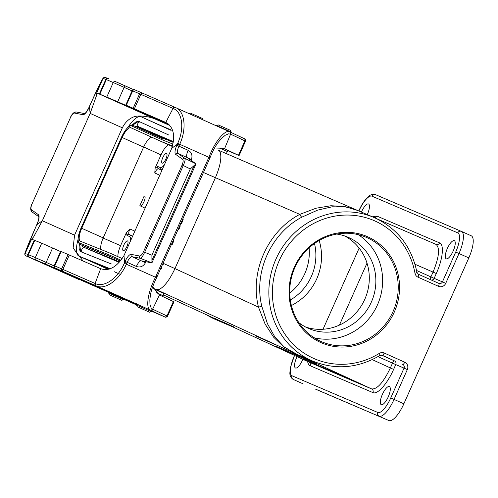 <?xml version="1.0" encoding="UTF-8"?>
<svg xmlns="http://www.w3.org/2000/svg" width="498" height="498" viewBox="0 0 498 498"><rect width="100%" height="100%" fill="white"/><g stroke="black" fill="none" stroke-linecap="round" stroke-linejoin="round"><path stroke-width="0.75" d="M95.89 263.71A26.618 8.534 -65.9 0 0 95.952 263.741A26.618 8.534 -65.9 0 0 95.983 263.753A26.618 8.534 -65.9 0 0 96.027 263.772L109.267 269.101M110.251 268.777L79.051 256.177L108.794 269.231M153.297 288.267L156.229 289.525M128.092 127.139A26.618 8.534 114.1 0 1 141.102 116.769A26.618 8.534 114.1 0 1 141.115 116.775L170.901 130.289L158.146 124.394L172.725 130.632M168.486 144.756C165.952 146.225 163.456 149.612 160.991 154.903L143.679 146.96M162.118 169.93L158.513 168.754C157.412 168.635 156.167 170.03 154.778 172.943L155.152 168.013L160.991 154.903M165.921 158.93A5.322 1.706 114.1 0 1 162.174 163.12A5.322 1.706 114.1 0 1 162.79 157.567A5.322 1.706 114.1 0 1 166.525 153.403A5.322 1.706 114.1 0 1 165.921 158.93M130.109 241.816C130.8 238.897 130.657 237.16 129.698 236.606L127.009 235.454L126.417 232.554L120.584 245.663C118.686 250.046 117.783 253.7 117.877 256.626M126.946 246.46A5.322 1.706 114.1 0 1 123.205 250.65A5.322 1.706 114.1 0 1 123.821 245.097A5.322 1.706 114.1 0 1 127.55 240.932A5.322 1.706 114.1 0 1 126.946 246.46M156.235 289.525L156.248 289.531A26.618 8.534 -65.9 0 0 156.248 289.531A26.618 8.534 -65.9 0 0 156.285 289.55L159.298 289.375C164.471 286.686 169.694 279.758 174.96 268.596A26.618 8.534 -65.9 0 0 174.96 268.59L215.373 177.817C220.147 166.438 221.778 157.972 220.272 152.432A26.618 8.534 -65.9 0 0 218.392 150.166A26.618 8.534 -65.9 0 0 218.367 150.153A26.618 8.534 -65.9 0 0 218.354 150.147M156.577 292.731L163.107 295.7L164.029 293.633L153.527 288.703M141.102 116.769L158.134 124.388L141.115 116.775M461.447 231.408L471.201 235.772A21.29 6.829 114.1 0 1 471.233 235.784A21.29 6.829 114.1 0 1 468.817 257.908L403.866 403.797A21.29 6.829 114.1 0 1 388.932 420.561L315.72 389.181M394.304 312.053A57.843 54.792 -66.8 0 1 320.762 342.524A57.843 54.792 -66.8 0 1 294.274 267.314A57.843 54.792 -66.8 0 1 367.817 236.836A57.843 54.792 -66.8 0 1 394.304 312.053M291.392 305.548C302.828 299.659 311.287 290.745 316.772 278.824C322.194 266.193 323.003 253.414 319.206 240.478M357.066 210.231L351.327 208.195L345.251 206.925L332.147 206.801L317.649 210.125L301.782 217.19C270.744 233.45 253.264 272.699 261.923 306.706L267.401 323.619L274.821 336.909L283.941 346.745L295.806 353.86L312.744 361.106A78.074 73.947 -66.8 0 1 275.462 260.236A78.074 73.947 -66.8 0 1 374.16 217.545L357.066 210.231M382.389 394.366A9.935 3.187 -65.9 0 0 381.256 404.687A9.935 3.187 -65.9 0 0 388.222 396.918A9.935 3.187 -65.9 0 0 389.374 386.548A9.935 3.187 -65.9 0 0 382.389 394.366M297.088 356.624A9.935 3.187 -65.9 0 0 296.596 357.67A9.935 3.187 -65.9 0 0 295.47 367.991A9.935 3.187 -65.9 0 0 302.84 359.276M308.785 362.021L371.67 388.926C377.104 389.504 383.329 382.52 390.351 367.978L392.505 363.142L377.963 356.636M430.347 279.596A2.839 0.865 114.1 0 1 430.901 276.907L433.055 272.07C439.149 257.155 440.145 247.929 436.03 244.4L436.018 244.4A2.839 2.689 113.2 0 0 439.597 242.887C444.378 244.574 442.803 259.165 436.304 273.508L434.15 278.345L442.429 281.887L455.707 252.063A18.451 5.914 -65.9 0 0 457.774 232.877L371.987 196.181A18.451 5.914 -65.9 0 0 359.039 210.71L358.909 211.009M301.782 217.19A2.839 0.554 61.6 0 1 299.796 214.37L316 208.232L330.94 205.742L344.554 206.502L357.508 210.417M297.15 354.433L283.897 347.05L273.626 337.183L265.054 323.968L258.493 307.142C249.523 271.902 267.638 231.221 299.796 214.37L203.452 172.489M315.695 389.231L388.932 420.561M367.269 214.594A9.935 3.187 -65.9 0 0 368.539 203.962A9.935 3.187 -65.9 0 0 361.548 211.781A9.935 3.187 -65.9 0 0 361.417 212.092M447.341 248.483A9.935 3.187 -65.9 0 0 446.214 258.804A9.935 3.187 -65.9 0 0 453.174 251.036A9.935 3.187 -65.9 0 0 454.325 240.665A9.935 3.187 -65.9 0 0 447.341 248.483M261.923 306.706A2.839 0.529 -13.5 0 0 258.493 307.142L174.96 268.596M381.431 355.068L394.453 360.888A2.839 0.865 -65.9 0 0 392.505 363.142L395.754 364.58L393.601 369.416C387.295 383.84 377.447 394.895 372.94 392.605L310.198 365.762C308.885 365.183 308.019 363.758 307.615 361.486M126.424 232.554L129.829 228.974C128.596 231.956 128.397 233.805 129.237 234.508L132.568 236.301M140.262 205.873A5.322 1.706 -65.9 0 0 143.997 201.678A5.322 1.706 -65.9 0 0 144.594 196.144L144.19 195.975L139.857 205.699L145.105 208.145M144.594 196.144L144.19 195.975M139.857 205.699L145.099 208.158M309.109 247.842A49.682 47.061 -66.8 0 1 304.807 273.626A49.682 47.061 -66.8 0 1 289.736 293.135M294.878 267.588A56.778 53.784 113.2 0 0 321.646 341.753A56.778 53.784 113.2 0 0 393.42 310.702A56.778 53.784 113.2 0 0 366.304 237.341A56.778 53.784 113.2 0 0 294.878 267.588M314.126 337.762A56.778 53.784 113.2 0 0 377.833 304.029A56.778 53.784 113.2 0 0 358.236 234.664M336.748 234.06A49.682 47.061 -66.8 0 1 347.928 237.197A49.682 47.061 -66.8 0 1 371.346 302.093A49.682 47.061 -66.8 0 1 308.847 328.555A49.682 47.061 -66.8 0 1 298.856 322.642M305.623 327.024A49.682 47.061 113.2 0 0 364.791 299.286A49.682 47.061 113.2 0 0 344.591 235.928M314.487 243.503A49.682 47.061 -66.8 0 1 311.362 276.434A49.682 47.061 -66.8 0 1 290.309 300.02M109.722 294.959L121.711 300.313L109.722 294.959M120.354 274.398L114.198 271.696M137.554 306.868L149.543 312.215L137.554 306.868M188.991 113.594L190.304 113.09L196.48 115.804L202.624 118.574L203.14 119.925M218.186 124.886L230.506 130.37L231.14 132.026L216.53 125.521L218.186 124.886M218.417 150.178L360.919 211.88L218.74 150.315M79.001 243.584L79.213 249.442L80.9 251.751L111.384 263.984M100.895 249.473A12.774 4.096 114.1 0 1 103.192 237.888L143.605 147.115L122.128 137.51L81.709 228.283A12.774 4.096 -65.9 0 0 80.346 241.2L110.743 253.438L122.072 258.58M103.192 237.888L81.709 228.283M172.401 145.989L160.68 141.27L130.862 127.743A12.774 4.096 -65.9 0 0 122.128 137.51M122.11 258.524L110.743 253.438M143.605 147.115A12.774 4.096 114.1 0 1 151.871 137.274M160.68 141.27L172.277 146.456M79.051 256.177A26.618 8.534 114.1 0 1 78.958 256.134A26.618 8.534 114.1 0 1 78.012 239.526M168.791 135.014L138.973 121.45L135.966 121.823L131.926 125.172M139.832 121.842L137.062 122.147L132.692 125.278M169.893 141.258L171.194 140.716L170.055 140.199M116.731 260.622L117.204 261.96M119.109 262.359L84.616 247.655M119.489 261.929L83.048 246.958L81.747 245.141M135.045 126.305L136.838 126.243L173.18 142.397M136.533 126.971A15.438 4.949 114.1 0 1 136.539 126.978A15.438 4.949 114.1 0 1 136.545 126.978L163.257 139.098M113.519 258.001L83.577 245.956A15.438 4.949 114.1 0 1 83.521 245.931A15.438 4.949 114.1 0 1 83.465 245.906M83.521 245.931L79.991 244.356A15.438 4.949 -65.9 0 0 80.047 244.375L110.432 256.607A1.064 1.008 -68.1 0 1 110.432 256.601A1.064 1.008 -68.1 0 1 109.946 255.219L120.902 260.193M172.862 144.065L161.476 139.484A1.064 1.008 -68.1 0 1 162.827 138.923L133.01 125.396C131.273 123.647 125.901 127.588 121.5 137.243L81.137 228.04A14.374 4.607 -65.9 0 0 79.556 242.993L109.946 255.219M106.833 96.942L113.245 82.537L124.133 87.343L117.715 101.748L96.718 92.896L155.513 119.19C149.537 116.408 138.737 115.138 134.211 116.713C129.069 118.58 125.123 122.284 122.359 127.812L74.563 235.162L73.125 248.097L83.135 261.039M60.544 251.552L52.601 247.998L46.19 262.402L35.308 257.597L41.72 243.192L52.601 247.998M25.971 255.86L26.014 255.872A1.774 1.774 -74.1 0 1 25.118 253.532L31.604 239.152L41.72 243.192M79.954 280.001L25.989 255.866A1.774 1.774 -74.1 0 1 25.093 253.519L27.9 254.434L34.312 240.03M31.629 239.158L33.634 236.905L42.342 220.751L36.715 224.779L25.591 251.446C24.433 253.75 24.564 255.225 25.983 255.866L79.674 279.876M38.912 216.835L38.788 218.311C38.67 218.572 39.087 218.859 37.151 223.795L36.391 225.675C29.606 240.627 24.483 253.7 25.093 253.519M26.014 255.872L45.069 263.859L46.19 262.402L54.151 265.963M45.069 263.859L60.712 270.576M60.258 270.651L82.425 280.766L82.4 280.193M82.425 280.766L120.977 297.81L121.388 297.599M120.977 297.81L125.621 299.572M31.978 211.887A1.774 1.675 -54.5 0 1 31.492 209.77C30.621 209.029 30.783 207.124 31.959 204.062L70.592 117.291L31.959 204.062M74.563 235.162L42.342 220.751L90.138 113.401L89.403 106.653L89.777 105.775L88.968 107.643A8.871 2.845 114.1 0 1 82.936 114.689L74.544 113.071A1.774 1.675 -79.1 0 1 76.387 112.013M122.359 127.812L90.138 113.401L96.375 95.971L96.718 92.896L103.03 78.466A1.774 1.774 -74.1 0 1 105.122 77.47M155.513 119.19L169.943 125.546M169.395 124.954L130.358 107.562L136.458 110.158L133.283 108.452M117.715 101.748L133.19 108.664M154.349 118.331L154.542 117.895M103.03 78.466C102.694 78.043 96.344 90.736 89.777 105.775M99.426 93.78L105.837 79.375L103.055 78.472A1.774 1.774 -74.1 0 1 105.227 77.501L108.583 78.64A1.774 1.681 113.2 0 0 106.348 79.587L113.245 82.537A1.774 1.681 -66.8 0 1 115.505 81.604L133.532 89.615L124.456 85.556L124.133 87.343L132.076 90.897M165.909 122.502L165.766 122.433C173.516 126.816 175.508 135.444 171.742 148.311L123.946 255.661L124.681 262.409L125.123 261.419A8.871 2.845 114.1 0 1 131.155 254.378L139.546 255.991A1.774 1.675 100.9 0 0 140.399 258.313L151.934 262.863L196 163.879L190.292 168.946L183.295 165.517C184.982 161.483 185.517 159.105 184.889 158.383L177.973 153.446A7.097 2.278 114.1 0 1 178.906 146.144L179.734 144.258C187.074 128.247 184.671 111.017 175.47 107.549L175.091 107.381A1.774 1.444 113.6 0 0 175.078 107.375A1.774 1.444 113.6 0 0 173.049 108.408L165.766 122.433L125.776 105.053L168.1 123.821M191.008 160.294L191.674 158.675C192.539 154.866 191.35 152.058 188.113 150.265L176.846 145.235A8.871 2.845 -65.9 0 0 175.682 154.361A1.774 1.675 125.5 0 1 177.973 153.446L187.18 157.567A7.097 2.278 114.1 0 1 187.173 157.561L195.863 163.761L184.889 158.383A1.774 1.675 125.5 0 0 182.598 159.298C183.463 160.039 183.308 161.937 182.131 165.006L143.499 251.776L144.663 252.287C142.795 256.246 141.37 258.257 140.399 258.313L132.001 256.694L141.208 260.815L151.753 262.844M191.357 159.509L187.41 157.729M187.173 157.561A7.097 2.278 114.1 0 1 188.113 150.265M227.443 150.514L239.09 155.581L224.561 148.734L230.58 134.143L228.57 133.838L225.233 135.263L221.878 138.071L218.329 142.148C215.453 145.908 212.671 151.124 209.994 157.81L156.602 277.741L155.494 277.255C146.543 294.754 146.331 308.791 150.041 309.986L164.664 316.865L151.734 311.256L165.498 317.238L167.098 316.865L167.558 316.242L152.643 309.202L159.447 294.984L173.976 301.838L167.558 316.242M213.972 149.039L224.461 148.684M229.796 131.852L244.051 138.562A1.774 1.724 115.2 0 1 244.082 138.575L229.759 131.839A1.774 1.724 115.2 0 0 229.727 131.821L175.47 107.549M238.492 155.289L244.904 140.884L245.502 141.177C245.67 139.627 245.197 138.761 244.082 138.575A1.774 1.724 115.2 0 1 244.904 140.884L230.58 134.143A1.774 1.724 115.2 0 0 229.759 131.839L229.46 131.696A1.774 1.718 115.1 0 0 229.429 131.684C226.129 129.567 215.914 138.936 208.905 157.306L209.994 157.81M175.557 107.587L175.458 107.543A1.774 1.444 113.6 0 0 173.429 108.583L140.828 94.34L134.416 108.745M179.355 145.136L177.288 144.252L177.674 143.38C184.646 128.509 182.318 112.106 173.429 108.583M229.391 131.665L229.46 131.696A1.774 1.718 115.1 0 1 230.275 134.012M177.674 143.38L208.905 157.306L208.506 158.177L209.596 158.694M208.506 158.177L155.88 276.371L156.901 276.82M141.295 260.834L145.416 262.695L144.999 263.504M144.986 263.498C142.77 266.685 139.901 267.669 136.384 266.449A7.097 2.278 114.1 0 1 141.195 260.809A7.097 2.278 114.1 0 1 141.208 260.815M151.934 262.863L151.896 255.175L144.663 252.287L183.295 165.517L182.131 165.006M171.742 148.311L177.288 144.252M61.179 251.515L54.768 265.92L54.245 265.708L60.656 251.303L69.297 255.001L100.652 268.69L95.106 283.468L95.492 283.636A1.774 1.444 113.6 0 0 96.083 285.852C104.873 290.241 119.339 280.374 126.33 264.208L155.494 277.255L155.88 276.371M156.521 277.71L156.602 277.741C153.428 284.177 151.392 289.786 150.489 294.579L149.83 299.896L149.973 304.39L151.099 307.839L152.643 309.202A1.774 1.724 115.2 0 1 150.34 310.123M159.447 294.984L152.662 286.767M95.492 283.636C104.107 287.763 117.908 278.407 124.288 263.28L124.687 262.409L126.729 263.336L126.33 264.208L124.288 263.28M95.106 283.468A1.774 1.444 113.6 0 0 95.703 285.684L150.041 309.986A1.774 1.718 115.1 0 0 152.344 309.046M74.557 276.77L55.577 268.229L95.703 285.684M79.742 279.054A1.774 1.681 -66.8 0 1 79.717 279.042L117.578 295.806L79.717 279.042A1.774 1.681 -66.8 0 1 79.692 279.036M123.946 255.661C116.899 267.077 109.137 271.422 100.652 268.69M173.497 239.918L173.69 240.733L172.258 244.45L171.318 244.667M179.996 224.965L180.22 225.949L179.647 227.854L178.614 229.566L177.724 230.076M182.971 218.641L183.158 219.456L181.733 223.172L180.786 223.397M163.076 263.181L163.543 264.021L162.603 264.245M161.184 267.432L161.651 268.279L160.705 268.497M265.515 340.209L276.334 345.126L265.515 340.209M262.521 338.914L268.652 341.721L262.521 338.914M265.54 340.383L255.592 335.845L265.54 340.383M345.718 377.384L339.81 374.689L345.718 377.384M343.141 376.208L342.331 375.865L343.141 376.208M339.07 374.409L344.797 377.048L339.07 374.409M304.645 358.597C301.334 357.06 301.159 356.954 304.135 358.292L315.738 363.64L304.645 358.597M335.764 372.958L343.72 376.588L335.764 372.958M300.499 356.786L311.574 361.859L300.499 356.786M335.465 372.896L339.412 374.701L335.465 372.896M333.15 371.869L337.395 373.874L333.15 371.869M298.794 356.095C295.482 354.551 295.308 354.452 298.283 355.79L309.881 361.131L298.794 356.095M336.909 373.631L332.838 371.751L336.909 373.631M336.169 373.357L327.012 369.13L336.169 373.357M293.484 353.705L305.946 359.456L293.484 353.705M330.865 370.942L333.536 372.155L330.865 370.942M303.973 358.535L296.092 354.918L303.973 358.535M326.402 368.987L332.882 371.95C324.528 368.09 325.431 368.551 332.098 371.62L326.402 368.987M290.552 352.453L303.021 358.205L290.552 352.453M301.041 357.284L293.166 353.667L301.041 357.284M329.271 370.35L323.364 367.649L329.271 370.35M326.694 369.174L325.885 368.831L326.694 369.174M289.687 352.186L300.512 357.122L289.687 352.186M319.473 365.999L327.79 369.771L319.473 365.999M289.774 352.31L297.206 355.715L289.774 352.31M295.314 354.844L291.38 353.026L295.314 354.844M289.494 352.161L286.562 350.804L289.494 352.161M317.033 364.941L325.15 368.645L317.033 364.941M284.159 349.839C280.847 348.295 280.679 348.189 283.648 349.528L295.252 354.875L284.159 349.839M323.053 367.754L313.883 363.509L323.053 367.754M312.869 363.079L322.063 367.325L312.869 363.079M315.022 364.094L318.154 365.538L315.022 364.094M283.742 349.714L285.267 350.374L283.742 349.714M289.494 352.354L284.993 350.275L289.494 352.354M317.207 365.183L311.294 362.488L317.207 365.183M314.63 364.013L313.821 363.665L314.63 364.013M283.53 349.683L275.855 346.16L283.53 349.683M282.279 349.129L277.76 347.044L282.279 349.129M309.719 361.853L317.936 365.644L309.719 361.853M314.636 364.106L310.472 362.183L314.636 364.106M275.058 345.923L285.883 350.866L275.058 345.923M306.382 360.39L315.203 364.474L306.382 360.39M302.772 358.815L311.785 362.93L302.772 358.815M223.664 322.306L234.483 327.23L223.664 322.306M224.723 322.829L220.67 321.011L224.723 322.829M223.689 322.48L213.748 317.942L223.689 322.48M155.158 168.013L157.723 166.463L160.418 167.614C161.483 167.926 162.877 166.849 164.595 164.365M96.027 263.772L108.172 269.381L96.008 263.766M308.853 362.052L163.462 294.916L308.922 362.09A2.839 2.689 113.2 0 1 310.198 365.762M372.94 392.605A2.839 2.689 113.2 0 0 371.67 388.926L156.285 289.55M377.173 218.915L436.018 244.4L377.173 218.915M468.817 257.908L459 253.519L445.722 283.343A5.677 5.378 -66.8 0 1 438.501 286.331L418.003 277.168A5.677 5.378 -66.8 0 1 414.977 273.221A75.235 71.258 113.2 0 0 323.625 219.095A75.235 71.258 113.2 0 0 278.071 321.409A75.235 71.258 113.2 0 0 379.277 353.406A5.677 5.378 -66.8 0 1 384.226 353.026L404.725 362.195A5.677 5.378 -66.8 0 1 407.327 369.578L394.049 399.402L403.866 403.797M323.021 329.259L359.145 248.116M206.757 314.91A78.074 73.947 113.2 0 0 216.076 319.747L231.912 326.526M416.577 270.501L434.15 278.345A2.839 2.689 113.2 0 1 431.38 280.057M436.304 273.508L415.027 264.264M372.255 359.631L393.601 369.416M294.592 355.466L294.088 356.593A18.451 5.914 -65.9 0 0 292.021 375.778L377.808 412.475A18.451 5.914 -65.9 0 0 390.756 397.946L404.034 368.122L395.754 364.58A2.839 2.689 113.2 0 0 394.453 360.888L382.159 355.23M372.404 216.792L376.855 216.051L439.597 242.887M359.039 210.71L358.902 210.654C361.704 204.435 364.847 199.766 368.333 196.648C370.425 194.587 372.834 193.927 375.554 194.668A2.839 2.689 113.2 0 1 375.598 194.681L461.304 231.346M418.003 277.168A2.839 0.909 -65.9 0 0 418.326 274.217L438.819 283.381A2.839 2.689 113.2 0 0 442.429 281.887L445.722 283.343M390.756 397.946L394.049 399.402A21.29 6.829 114.1 0 1 379.109 416.166A2.839 2.689 113.2 0 1 377.808 412.475M371.987 196.181A2.839 2.689 113.2 0 1 375.554 194.668L461.347 231.365A2.839 2.689 113.2 0 1 461.385 231.383A21.29 6.829 114.1 0 1 461.416 231.396A21.29 6.829 114.1 0 1 459 253.519L455.707 252.063M292.021 375.778A2.839 2.689 113.2 0 0 293.322 379.47A21.29 6.829 114.1 0 1 293.291 379.457L303.108 383.846M374.627 217.744A2.839 2.689 113.2 0 0 376.855 216.051M384.226 353.026A2.839 0.909 -65.9 0 1 382.234 355.261A2.839 2.689 113.2 0 0 382.196 355.242L379.93 355.46A2.839 0.542 -121.7 0 0 379.277 353.406M407.327 369.578L404.034 368.122A2.839 2.689 113.2 0 0 402.733 364.43A2.839 0.909 -65.9 0 0 404.725 362.195M294.088 356.593L290.29 368.016L289.88 372.716C289.718 375.648 290.857 377.895 293.291 379.457M471.233 235.784L461.347 231.365A2.839 2.689 113.2 0 0 457.774 232.877M438.501 286.331A2.839 0.909 -65.9 0 0 438.825 283.387A2.839 0.909 -65.9 0 0 438.819 283.381L438.856 283.399M414.977 273.221A2.839 0.517 169.8 0 0 416.932 272.362L418.326 274.217A2.839 0.909 -65.9 0 0 418.32 274.211L438.825 283.387M367.014 263.125L339.418 325.101M161.968 170.266L161.203 169.905A1.774 1.681 113.2 0 1 160.418 167.614M129.698 236.606A1.774 1.681 113.2 0 1 131.926 235.66L129.237 234.508A1.774 1.681 113.2 0 0 127.009 235.454M157.723 166.463A1.774 1.681 -66.8 0 0 158.513 168.754L161.931 170.36M159.74 175.277L154.778 172.943M129.829 228.974L134.877 231.122M103.117 238.056L120.584 245.663M121.711 300.313L123.367 299.678L117.285 296.926L108.757 293.173L109.392 294.828M149.543 312.215L151.199 311.58L145.111 308.828L136.583 305.075L137.224 306.731M219.624 148.018L227.312 151.504L227.343 150.147M161.476 139.484L131.665 125.957A14.374 4.607 -65.9 0 0 121.549 137.261L81.081 228.016C78.535 233.911 77.588 238.567 78.248 241.991L79.991 244.356M163.493 263.467L174.96 268.59M172.177 141.102L171.194 140.716M139.596 127.164L139.222 127.314M89.733 249.791L116.022 260.336M167.091 139.988L140.094 127.706L140.853 127.706M136.869 126.262L140.019 127.669M83.122 246.989L84.766 247.724M79.556 242.993A1.064 1.008 -68.1 0 0 80.047 244.375L83.577 245.956M110.432 256.607L120.223 261.045L110.432 256.601M131.665 125.957A1.064 1.008 114.4 0 1 133.016 125.403A15.438 4.949 -65.9 0 0 133.01 125.396M84.728 247.711A2.664 2.521 113.2 0 0 82.581 252.424M173.31 141.588L139.129 126.971A2.664 2.521 -66.8 0 1 139.969 121.898M129.629 301.875L123.902 299.354L129.636 301.881A1.774 1.127 113.8 0 0 129.636 301.881L136.527 304.888L129.629 301.875M125.179 299.684L136.508 304.807M108.558 78.628L108.178 78.472M115.455 81.579L124.456 85.556M34.816 240.241L28.405 254.646A1.774 1.681 113.2 0 0 29.22 256.956M36.117 259.906A1.774 1.681 -66.8 0 1 35.308 257.597L27.9 254.434A1.774 1.774 -72 0 0 28.797 256.775M64.174 272.605A1.774 0.566 -65.9 0 0 64.69 272.356M103.005 289.83A1.774 1.127 -66.2 0 1 102.501 289.058M38.757 216.705A1.774 1.675 -54.5 0 1 38.408 214.7L31.492 209.77M37.238 223.826A8.871 2.845 -65.9 0 0 38.408 214.7M74.544 113.071C73.399 112.953 72.086 114.359 70.592 117.291M108.01 78.41A1.774 1.774 -72 0 0 105.837 79.375L106.348 79.587L99.936 93.991M136.944 110.55L137.118 110.164M82.936 114.689A1.774 1.675 -79.1 0 1 84.629 113.606L76.412 112.013C73.928 111.633 71.594 114.646 70.504 117.254M88.968 107.643L89.323 106.616M175.458 107.543L142.882 93.319A1.774 1.457 113.6 0 0 142.87 93.313L141.862 92.877A1.774 1.681 -66.8 0 0 141.837 92.865L134.939 89.914A1.774 1.681 113.2 0 0 132.705 90.86L126.293 105.265M229.348 131.646L175.651 107.63M141.812 92.858L134.964 89.926A1.774 1.681 113.2 0 0 134.939 89.914C134.286 90.275 135.188 88.439 132.188 90.648L139.608 93.811A1.774 1.681 -66.8 0 1 141.837 92.865L142.87 93.313A1.774 1.457 113.6 0 0 140.828 94.34L139.608 93.811L133.19 108.215M136.471 304.459L117.578 295.806M145.416 262.695L145.852 261.705M136.384 266.449L127.177 262.334L126.729 263.342M194.12 165.591L151.965 260.28M190.292 168.946L151.896 255.175M175.682 154.361L182.598 159.298M177.288 144.246L176.846 145.235M139.546 255.991C140.691 256.115 142.005 254.708 143.499 251.776M125.123 261.419L127.177 262.334A7.097 2.278 114.1 0 1 132.001 256.694A1.774 1.675 100.9 0 1 131.155 254.378M62.474 271.18A1.774 1.681 -66.8 0 1 61.665 268.87L54.768 265.92A1.774 1.681 113.2 0 0 55.577 268.229M69.297 255.001L62.885 269.406L61.665 268.87L68.077 254.472M95.106 283.474L62.885 269.406A1.774 1.457 113.6 0 0 63.495 271.622M173.379 301.539L166.961 315.944A1.774 1.724 115.2 0 1 164.664 316.865M173.204 240.428L173.69 240.733M172.501 242.009L173.204 242.321M171.555 244.132L172.258 244.45M179.772 225.669L180.22 225.949M178.944 227.542L179.647 227.854M178.11 229.416L178.614 229.566M182.673 219.157L183.158 219.456M181.975 220.732L182.679 221.05M181.029 222.861L181.733 223.172M162.84 263.71L163.543 264.021M160.947 267.961L161.651 268.279M206.732 314.898L216.076 319.747M294.455 355.404L293.951 356.537M379.93 355.46C358.012 368.321 335.621 370.201 312.744 361.106M416.932 272.362C411.597 246.51 397.342 228.24 374.16 217.545M108.794 291.816L108.757 293.173M124.351 298.744L123.367 299.678M136.62 303.718L136.583 305.075M152.183 310.646L151.199 311.58M163.107 295.7L162.124 296.634M216.132 125.733L216.53 125.521M231.253 132.543L231.14 132.026M226.366 153.621L227.312 151.504M78.958 256.134L95.983 263.753M83.048 246.958L84.691 247.693M136.838 126.243L140.056 127.687M79.686 244.194L80.402 249.884L82.369 252.343M139.259 127.021L138.874 127.158M56.654 269.181L63.557 271.846M31.872 204.024C30.702 206.626 29.924 210.144 31.997 211.899L38.763 216.723M37.151 223.795L36.709 224.785M28.691 245.614L28.336 246.392M105.165 77.483L103.005 78.304L100.758 82.27L89.696 105.744M84.803 113.631L84.579 113.625C85.395 113.5 86.833 111.49 88.881 107.605M99.563 86.422L99.886 85.693M186.962 157.511L187.285 157.642M132.188 90.648L125.776 105.053M245.502 141.177L239.09 155.581M175.078 107.375L142.87 93.313M141.021 260.703L141.339 260.84M54.245 265.708C54.693 269.555 55.135 267.382 59.368 269.972L74.563 276.77M117.559 295.8L135.282 303.923M171.953 244.823L170.789 244.543M181.421 223.546L180.264 223.272M163.618 263.548L162.634 262.869M163.238 264.394L162.074 264.114M161.719 267.806L160.736 267.127M161.34 268.652L160.182 268.372"/></g></svg>
